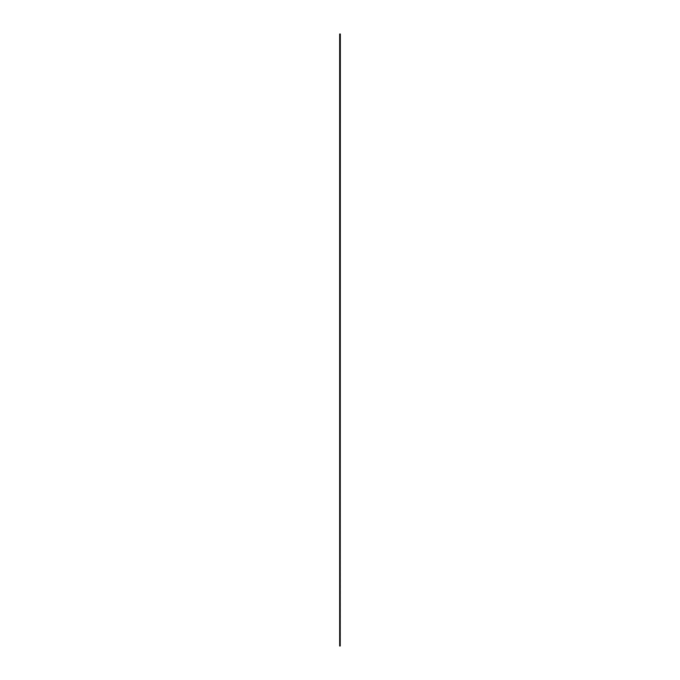 <?xml version="1.0" encoding="UTF-8"?>
<svg xmlns="http://www.w3.org/2000/svg" width="680" height="680" viewBox="0 0 680 680"><rect width="100%" height="100%" fill="white"/><g stroke="black" fill="none" stroke-linecap="round" stroke-linejoin="round"><path stroke-width="0.51" stroke-dasharray="3.4 2.55" d="M340.229 34L339.668 646L339.668 34L339.822 646L340.229 34L340.332 646L340.229 34"/><path stroke-width="1.02" d="M340.051 646L339.668 34L339.668 646L340.229 34L340.051 646M340.229 646L340.332 34L340.229 646"/></g></svg>
